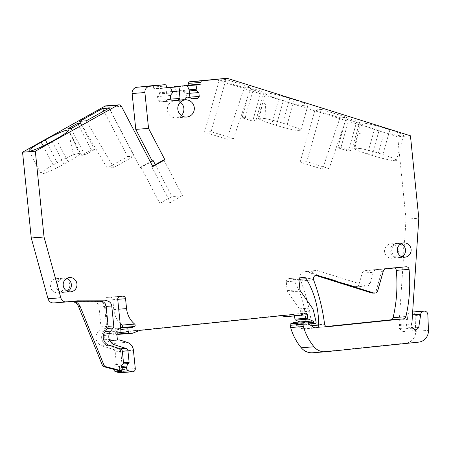 <?xml version="1.0" encoding="UTF-8"?>
<svg xmlns="http://www.w3.org/2000/svg" width="451" height="451" viewBox="0 0 451 451"><rect width="100%" height="100%" fill="white"/><g stroke="black" fill="none" stroke-linecap="round" stroke-linejoin="round"><path stroke-width="0.34" stroke-dasharray="2.25 1.69" d="M233.443 138.683L250.948 87.302L244.324 87.815L226.819 139.196L233.443 138.683L211.107 131.675L225.974 79.472L250.948 87.302M226.819 139.196L204.483 132.188L211.107 131.675M204.483 132.188L219.349 79.979L244.324 87.815M225.974 79.472L219.349 79.979M214.259 79.246L397.669 136.771L410.444 135.79M379.037 130.621A19.793 1.962 -164.1 0 0 403.504 135.621A19.793 1.962 -164.1 0 0 389.912 129.781L385.413 128.372A19.793 1.962 -164.1 0 0 360.935 123.365A19.793 1.962 -164.1 0 0 374.527 129.206L367.475 153.966L371.985 155.381L379.037 130.621L374.527 129.206M283.386 100.618A19.793 1.962 -164.1 0 0 307.853 105.619A19.793 1.962 -164.1 0 0 294.261 99.778L289.762 98.369A19.793 1.962 -164.1 0 0 265.284 93.368A19.793 1.962 -164.1 0 0 278.87 99.203L271.823 123.963L276.333 125.378L283.386 100.618L278.87 99.203M264.032 92.083L260.875 92.325L250.299 89.01L253.451 88.768L264.032 92.083L255.841 120.845L252.69 121.088L260.875 92.325M359.684 122.086L356.532 122.328L345.951 119.013L349.102 118.765L359.684 122.086L351.492 150.843L348.341 151.091L356.532 122.328M321.625 109.469L315.001 109.982L339.975 117.812L346.599 117.305L321.625 109.469L306.759 161.678L329.095 168.685L346.599 117.305M412.09 319.037L399.315 320.018L406.041 219.203L418.816 218.216M406.041 219.203L397.669 136.771M367.475 153.966A19.793 1.962 15.9 0 1 354.728 149.022L358.269 132.746L361.138 134.122L360.772 148.559A19.793 1.962 15.9 0 1 378.366 153.131L382.86 154.541A19.793 1.962 15.9 0 1 396.457 160.381A19.793 1.962 15.9 0 1 371.985 155.381M360.772 148.559L353.888 148.131L360.935 123.365M271.823 123.963A19.793 1.962 15.9 0 1 259.077 119.025L262.617 102.743L265.487 104.119L265.12 118.557A19.793 1.962 15.9 0 1 282.709 123.129L287.208 124.538A19.793 1.962 15.9 0 1 300.806 130.378A19.793 1.962 15.9 0 1 276.333 125.378M265.12 118.557L258.237 118.128L265.284 93.368M252.69 121.088L242.108 117.767L250.299 89.01M242.108 117.767L245.265 117.525L253.451 88.768M245.265 117.525L255.841 120.845M348.341 151.091L337.76 147.77L345.951 119.013M337.76 147.77L340.917 147.528L349.102 118.765M340.917 147.528L351.492 150.843M339.975 117.812L322.471 169.193L329.095 168.685M322.471 169.193L300.135 162.191L315.001 109.982M300.135 162.191L306.759 161.678M53.77 302.931A5.739 5.513 85.6 0 0 53.911 302.92L66.686 301.933M71.833 301.403A8.603 8.27 85.6 0 0 71.715 301.392L66.117 301.82A8.603 8.27 85.6 0 0 64.702 301.804A8.603 8.27 85.6 0 0 64.493 301.826L53.911 302.92M119.994 372.735A2.869 2.757 85.6 0 0 122.514 369.594L120.642 351.182A9.178 8.823 85.6 0 0 114.368 343.307L107.09 341.024A1.432 1.381 85.6 0 0 106.554 340.967L118.737 340.043M120.175 323.491A22.95 22.06 85.6 0 1 113.787 309.589L112.784 299.706A2.869 2.757 85.6 0 0 109.751 297.136L107.417 297.378A2.869 2.757 85.6 0 0 104.965 300.513L108.167 332.032A1.432 1.381 85.6 0 1 107.028 333.588L105.218 333.898A1.432 1.381 85.6 0 0 104.08 335.454L104.514 339.738A1.432 1.381 85.6 0 0 106.03 341.018M120.293 328.057A5.739 5.513 85.6 0 1 116.854 328.3A1.432 1.381 85.6 0 0 116.409 328.26L129.702 327.336M116.409 328.26A1.432 1.381 85.6 0 0 115.152 329.833L120.772 329.399M116.86 334.129L116.606 334.09A1.432 1.381 85.6 0 1 115.45 332.815L115.152 329.833M118.923 334.321A5.739 5.513 85.6 0 0 120.462 333.965L133.237 332.979M280.759 315.762L279.879 315.61A2.869 2.757 85.6 0 0 279.163 315.587L127.864 331.26A5.739 5.513 85.6 0 0 126.466 331.603L120.462 333.965M286.131 316.596A2.869 2.757 85.6 0 0 286.898 316.416L299.673 315.435M294.588 315.942L294.565 315.723A1.719 1.652 85.6 0 0 292.327 314.279L286.898 316.416M294.458 322.364A1.432 1.381 85.6 0 1 295.941 323.655L296.031 324.511A1.15 1.105 85.6 0 0 296.544 325.363L301.302 328.486A2.869 2.757 85.6 0 0 303.055 328.914L303.371 328.88A2.869 2.757 85.6 0 0 305.834 326.084A86.056 82.719 85.6 0 0 293.55 279.733A2.869 2.757 85.6 0 0 290.912 278.368L288.713 278.594A2.869 2.757 85.6 0 0 286.261 281.734L287.169 290.647A2.869 2.757 85.6 0 0 287.682 292.034L299.408 308.873A8.603 8.27 85.6 0 1 300.761 311.923L303.331 323.023A1.15 1.105 85.6 0 1 302.373 324.427L302.102 324.455A1.15 1.105 85.6 0 1 300.89 323.429L300.862 323.142A1.432 1.381 85.6 0 0 300.005 321.958L299.966 321.941M312.78 352.761A14.342 13.789 85.6 0 0 313.129 352.727L325.904 351.746M399.315 320.018L399.039 324.54L399.355 328.446L402.918 331.536L405.917 328.661L407.958 315.215A3.726 3.585 85.6 0 1 415.083 315.694L415.675 331.333A11.472 11.027 85.6 0 1 405.81 343.126L313.129 352.727M189.262 90.927L183.501 91.373L184.262 85.927L184.747 85.476M183.382 90.234L189.087 89.794M183.501 91.373L186.077 93.56L189.505 93.295M186.077 93.56L186.472 97.41L189.894 97.145M186.472 97.41L185 99.293L191.562 98.786M185 99.293L178.962 99.919L191.737 98.932M189.166 89.974L176.392 90.955L177.142 98.374L189.916 97.393M177.142 98.374L178.962 99.919M176.392 90.955L174.661 86.919L187.441 85.938M174.103 86.581L174.661 86.919M172.22 91.542L166.515 91.981L167.394 87.674L167.879 87.223M166.515 91.981L167.27 99.4L170.692 99.135M167.27 99.4L165.799 101.283L172.367 100.776M165.799 101.283L159.767 101.909L172.541 100.923M159.767 101.909L157.946 100.364L170.72 99.383M170.326 95.527L157.551 96.514L157.946 100.364M172.412 92.861L159.637 93.847L157.551 96.514M159.637 93.847L157.794 88.667L170.568 87.686M172.299 91.722L159.524 92.703M166.487 87.708L153.712 88.695L166.475 87.612L157.236 88.328L157.794 88.667M166.312 85.994L153.537 86.981L153.712 88.695M153.537 86.981A1.432 1.381 85.6 0 0 152.088 85.69M181.883 195.824L170.393 202.55L159.829 203.362L171.944 196.591L181.883 195.824M163.803 159.88L182.508 195.779M155.291 164.638L171.944 196.591M152.793 166.571L151.688 166.656L152.579 166.16M105.996 105.844A2.869 2.757 85.6 0 1 108.64 107.349L140.019 167.552L141.124 167.468L150.521 162.213M400.939 243.749A7.171 6.895 85.6 0 0 391.778 251.111A7.171 6.895 85.6 0 0 401.948 256.805M383.254 271.276L381.676 271.395L376.157 290.777L373.253 293.212M381.676 271.395C382.144 269.997 383.085 269.185 384.5 268.971L386.084 268.847M394.586 267.967A2.869 2.757 85.6 0 0 393.261 267.764L364.994 270.69A3.445 3.309 85.6 0 0 362.17 273.12L358.962 284.378L370.158 283.516A3.445 3.309 85.6 0 1 366.049 285.816L318.068 270.763A5.739 5.513 85.6 0 0 311.387 278.363A190.316 182.943 85.6 0 1 312.024 280.043L314.843 275.375L315.638 275.414M326.276 326.507L314.826 327.697A2.869 2.757 85.6 0 1 314.759 327.702L327.533 326.716M358.962 284.378A3.445 3.309 85.6 0 1 354.852 286.678L306.872 271.626A5.739 5.513 85.6 0 0 300.191 279.225A190.316 182.943 85.6 0 1 300.828 280.905A190.316 182.943 85.6 0 1 301.161 281.796A190.316 182.943 85.6 0 1 311.804 325.199A2.869 2.757 85.6 0 0 314.759 327.702M181.364 115.518A8.603 8.27 -94.4 0 1 176.516 117.824A8.603 8.27 -94.4 0 1 176.307 117.846A8.603 8.27 -94.4 0 1 167.406 110.01A8.603 8.27 -94.4 0 1 174.774 100.703A8.603 8.27 -94.4 0 1 174.982 100.686A8.603 8.27 -94.4 0 1 180.338 102.208M66.782 278.363A7.171 6.895 85.6 0 0 57.615 285.731A7.171 6.895 85.6 0 0 67.785 291.425M113.793 369.335A2.869 2.757 85.6 0 1 113.861 368.309L114.182 366.956A4.301 4.138 85.6 0 1 115.766 364.526A1.432 1.381 85.6 0 0 116.324 363.218L115.168 351.842A2.869 2.757 85.6 0 0 113.207 349.378L101.954 345.849A8.603 8.27 85.6 0 1 97.923 332.094L100.376 329.016A2.869 2.757 85.6 0 0 100.99 326.896L98.966 306.956A5.739 5.513 85.6 0 0 93.442 301.787L73.592 301.815M67.813 301.82L66.117 301.82M98.966 306.956L104.564 306.522A5.739 5.513 85.6 0 0 99.04 301.358L71.715 301.392M104.564 306.522L106.594 326.462A2.869 2.757 85.6 0 1 105.974 328.587L103.521 331.66A8.603 8.27 85.6 0 0 107.552 345.415L118.805 348.95A2.869 2.757 85.6 0 1 120.767 351.408L121.922 362.79A1.432 1.381 85.6 0 1 121.364 364.098A4.301 4.138 85.6 0 0 119.78 366.528L119.459 367.881A2.869 2.757 85.6 0 0 121.466 371.365M140.019 167.552L150.307 161.802M364.994 270.69L376.19 269.828A3.445 3.309 85.6 0 0 373.366 272.257L370.158 283.516M376.19 269.828L384.506 268.965L373.304 269.833M392.195 258.181A7.171 6.895 85.6 0 0 398.334 250.423A7.171 6.895 85.6 0 0 390.746 243.912A7.171 6.895 85.6 0 0 384.602 251.664A7.171 6.895 85.6 0 0 392.195 258.181M397.793 257.746A7.171 6.895 85.6 0 0 403.933 249.995A7.171 6.895 85.6 0 0 396.344 243.478A7.171 6.895 85.6 0 0 390.205 251.235A7.171 6.895 85.6 0 0 397.793 257.746M58.032 292.8A7.171 6.895 85.6 0 0 64.172 285.043A7.171 6.895 85.6 0 0 56.584 278.532A7.171 6.895 85.6 0 0 50.444 286.284A7.171 6.895 85.6 0 0 58.032 292.8M63.63 292.366A7.171 6.895 85.6 0 0 69.77 284.615A7.171 6.895 85.6 0 0 62.182 278.098A7.171 6.895 85.6 0 0 56.042 285.855A7.171 6.895 85.6 0 0 63.63 292.366M353.888 148.131L354.728 149.022M258.237 118.128L259.077 119.025M127.627 156.615L134.251 156.102L113.787 167.541L107.163 168.054L127.627 156.615L103.86 111.014M134.251 156.102L109.198 108.031M113.787 167.541L86.316 120.823M107.163 168.054L79.692 121.33M79.579 154.231A19.793 2.216 152.5 0 1 68.101 161.819L63.98 164.119A19.793 2.216 152.5 0 1 40.985 173.686A19.793 2.216 152.5 0 1 53.088 164.959L57.221 162.653A19.793 2.216 152.5 0 1 73.536 154.699L70.294 140.791L72.752 138.778L79.579 154.231L80.21 153.086L72.752 138.778M94.501 149.608L84.805 155.026L81.654 155.268L91.344 149.85L94.501 149.608L80.701 123.129M84.805 155.026L71.004 128.546M81.654 155.268L67.853 128.789M91.344 149.85L78.158 124.549M141.124 167.468L159.829 203.362M151.688 166.656L170.393 202.55M73.536 154.699L80.21 153.086M382.86 154.541L389.912 129.781M378.366 153.131L385.413 128.372M287.208 124.538L294.261 99.778M282.709 123.129L289.762 98.369M64.493 301.826L77.268 300.84M122.514 369.594L135.289 368.608M120.642 351.182L133.417 350.196M114.368 343.307L127.143 342.32M107.09 341.024L119.865 340.037M106.554 340.967L118.579 340.043L106.588 340.962M104.514 339.738L117.288 338.752M104.08 335.454L116.854 334.473M105.218 333.898L117.993 332.911M107.028 333.588L119.803 332.607M108.167 332.032L120.941 331.051M104.965 300.513L117.739 299.532M107.417 297.378L120.191 296.392M109.751 297.136L122.525 296.149M112.784 299.706L117.728 299.323M113.787 309.589L118.726 309.211M116.854 328.3L129.629 327.319M115.45 332.815L120.248 332.443M126.466 331.603L139.241 330.617M127.864 331.26L140.639 330.279M279.163 315.587L291.938 314.601M279.879 315.61L288.956 314.911M292.327 314.279L305.101 313.298M294.565 315.723L300.005 315.3M300.005 321.958L307.464 321.383M300.862 323.142L308.698 322.538M300.89 323.429L308.732 322.826M302.102 324.455L308.918 323.931L302.074 324.461M302.373 324.427L315.148 323.446M303.331 323.023L316.106 322.042M300.761 311.923L313.535 310.942M299.408 308.873L312.182 307.886M287.682 292.034L300.456 291.053M287.169 290.647L299.943 289.66M286.261 281.734L299.036 280.748M288.713 278.594L301.488 277.607M290.912 278.368L303.686 277.382M293.55 279.733L299.255 279.293M305.834 326.084L311.275 325.667M303.371 328.88L315.537 327.945M303.055 328.914L315.689 327.939M301.302 328.486L314.076 327.499M296.544 325.363L309.318 324.382M296.031 324.511L308.805 323.525M295.941 323.655L308.715 322.668M405.81 343.126L418.584 342.146M415.675 331.333L428.45 330.346M415.083 315.694L427.858 314.708M407.958 315.215L412.366 314.877M405.917 328.661L412.276 328.176M399.355 328.446L412.129 327.465M399.056 325.509L411.831 324.523M399.039 324.54L411.814 323.559M184.262 85.927L187.238 85.696M167.394 87.674L170.371 87.443M108.64 107.349L121.415 106.363M377.735 290.658L376.157 290.777M406.035 266.778L393.261 267.764M327.46 326.721L314.826 327.697M311.804 325.199L324.579 324.218M300.828 280.905L313.603 279.919M93.442 301.787L99.04 301.358M100.99 326.896L106.594 326.462M100.376 329.016L105.974 328.587M97.923 332.094L103.521 331.66M101.954 345.849L107.552 345.415M113.207 349.378L118.805 348.95M115.168 351.842L120.767 351.408M116.324 363.218L121.922 362.79M115.766 364.526L121.364 364.098M114.182 366.956L119.78 366.528M113.861 368.309L119.459 367.881M300.191 279.225L311.387 278.363M306.872 271.626L318.068 270.763M354.852 286.678L366.049 285.816M362.17 273.12L373.366 272.257M56.217 139.015L68.101 161.819M47.417 143.841L57.221 162.653M63.98 164.119L52.096 141.321M43.189 145.961L53.088 164.959M396.457 160.381L403.504 135.621M300.806 130.378L307.853 105.619M64.702 301.804L77.476 300.823M105.996 341.024L118.771 340.037M109.819 297.13L122.593 296.144M118.63 328.463L131.404 327.482M279.231 315.582L292.006 314.595M292.784 314.178L305.564 313.191M290.98 278.363L303.754 277.376M302.982 328.92L315.762 327.939M411.216 312.103L412.558 311.996M402.918 331.536L415.692 330.549M399.197 257.645L404.795 257.211M398.092 243.343L403.696 242.909M393.328 267.759L406.103 266.772M314.843 275.375L316.422 275.251M185.395 99.885L174.982 100.686M186.714 117.04L176.307 117.846M65.034 292.259L70.632 291.831M63.935 277.963L69.533 277.528M304.865 271.395L316.066 270.532M356.053 286.813L367.249 285.951M390.921 243.895L396.519 243.461M392.02 258.197L397.619 257.763M56.758 278.515L62.356 278.081M57.858 292.812L63.456 292.383M68.326 130.288L72.758 138.784M29.106 150.888L40.985 173.686"/><path stroke-width="0.68" d="M189.319 81.828L202.099 80.847A1.432 1.381 85.6 0 0 200.87 82.415L201.045 84.128L188.27 85.109L188.095 83.401A1.432 1.381 85.6 0 1 189.319 81.828L227.039 78.265L410.444 135.79L418.816 218.216L411.831 324.523L412.129 327.465L415.692 330.549L418.691 327.68L420.732 314.229A3.726 3.585 85.6 0 1 427.858 314.708L428.45 330.346A11.472 11.027 85.6 0 1 418.584 342.146L325.904 351.746A14.342 13.789 85.6 0 1 325.554 351.774A14.342 13.789 85.6 0 1 314.02 346.785A54.503 52.389 85.6 0 1 303.422 326.541A26.964 25.921 85.6 0 1 302.886 324.314A1.432 1.381 85.6 0 1 303.743 322.69L306.849 321.467A1.432 1.381 85.6 0 1 308.715 322.668L308.805 323.525A1.15 1.105 85.6 0 0 309.318 324.382L314.076 327.499A2.869 2.757 85.6 0 0 315.83 327.928L316.145 327.9A2.869 2.757 85.6 0 0 318.609 325.098A86.056 82.719 85.6 0 0 306.325 278.746A2.869 2.757 85.6 0 0 303.686 277.382L301.488 277.607A2.869 2.757 85.6 0 0 299.036 280.748L299.943 289.66A2.869 2.757 85.6 0 0 300.456 291.053L312.182 307.886A8.603 8.27 85.6 0 1 313.535 310.942L316.106 322.042A1.15 1.105 85.6 0 1 315.148 323.446L314.877 323.474A1.15 1.105 85.6 0 1 313.665 322.442L313.637 322.161A1.432 1.381 85.6 0 0 312.78 320.971L308.371 319.111A1.15 1.105 85.6 0 1 307.689 318.164L307.34 314.736A1.719 1.652 85.6 0 0 305.101 313.298L299.673 315.435A2.869 2.757 85.6 0 1 298.252 315.582L292.654 314.629A2.869 2.757 85.6 0 0 291.938 314.601L140.639 330.279A5.739 5.513 85.6 0 0 139.241 330.617L133.237 332.979A5.739 5.513 85.6 0 1 130.395 333.278L129.386 333.103A1.432 1.381 85.6 0 1 128.225 331.829L127.926 328.847A1.432 1.381 85.6 0 1 129.629 327.319A5.739 5.513 85.6 0 0 133.068 327.076L134.319 326.547A1.432 1.381 85.6 0 0 134.657 324.106A22.95 22.06 85.6 0 1 126.562 308.602L125.558 298.72A2.869 2.757 85.6 0 0 122.525 296.149L120.191 296.392A2.869 2.757 85.6 0 0 117.739 299.532L120.941 331.051A1.432 1.381 85.6 0 1 119.803 332.607L117.993 332.911A1.432 1.381 85.6 0 0 116.854 334.473L117.288 338.752A1.432 1.381 85.6 0 0 118.805 340.037L119.329 339.981A1.432 1.381 85.6 0 1 119.865 340.037L127.143 342.32A9.178 8.823 85.6 0 1 133.417 350.196L135.289 368.608A2.869 2.757 85.6 0 1 131.878 371.675L128.642 370.812A2.869 2.757 85.6 0 1 126.635 367.328L126.956 365.975A4.301 4.138 85.6 0 1 128.541 363.545A1.432 1.381 85.6 0 0 129.099 362.238L127.943 350.855A2.869 2.757 85.6 0 0 125.981 348.397L114.729 344.863A8.603 8.27 85.6 0 1 110.698 331.107L113.15 328.035A2.869 2.757 85.6 0 0 113.77 325.91L111.741 305.97A5.739 5.513 85.6 0 0 106.216 300.806L78.891 300.84A8.603 8.27 85.6 0 0 77.476 300.823A8.603 8.27 85.6 0 0 77.268 300.84L66.686 301.933A5.739 5.513 85.6 0 1 60.806 297.778L44.035 237L31.26 237.981L48.032 298.765A5.739 5.513 85.6 0 0 53.77 302.931L66.545 301.95M202.099 80.847L227.039 78.265M152.579 166.16L163.803 159.88L164.908 159.795L152.793 166.571L121.415 106.363A2.869 2.757 85.6 0 0 118.771 104.858L105.996 105.844A2.869 2.757 85.6 0 0 104.903 106.177L22.55 152.213L35.325 151.232L44.035 237M22.55 152.213L31.26 237.981M132.769 371.754L119.994 372.735A2.869 2.757 85.6 0 1 119.103 372.656L115.868 371.799L121.466 371.365L104.198 366.793A2.869 2.757 85.6 0 1 102.321 365.113L78.581 306.646A8.603 8.27 85.6 0 0 71.833 301.403M78.891 300.84L73.287 301.268A8.603 8.27 85.6 0 1 80.16 306.528L103.899 364.994A2.869 2.757 85.6 0 0 105.776 366.669L123.044 371.246L128.642 370.812M123.044 371.246A2.869 2.757 85.6 0 1 121.037 367.757L121.358 366.404A4.301 4.138 85.6 0 1 122.937 363.974A1.432 1.381 85.6 0 0 123.501 362.666L122.345 351.29A2.869 2.757 85.6 0 0 120.383 348.826L109.131 345.297A8.603 8.27 85.6 0 1 105.1 331.541L107.552 328.463A2.869 2.757 85.6 0 0 108.167 326.338L106.143 306.404A5.739 5.513 85.6 0 0 100.618 301.234L73.287 301.268M120.175 323.491A22.95 22.06 85.6 0 0 121.883 325.092L134.657 324.106M129.183 327.274L120.626 327.933L121.544 327.533A1.432 1.381 85.6 0 0 121.883 325.092M131.698 333.334L118.923 334.321A5.739 5.513 85.6 0 1 117.621 334.259L116.86 334.129M298.906 315.61L286.131 316.596A2.869 2.757 85.6 0 1 285.477 316.563L280.759 315.762M299.966 321.941L295.597 320.092A1.15 1.105 85.6 0 1 294.915 319.145L294.588 315.942M307.232 321.383L294.458 322.364A1.432 1.381 85.6 0 0 294.075 322.454L290.968 323.677A1.432 1.381 85.6 0 0 290.111 325.301A26.964 25.921 85.6 0 0 290.647 327.522A54.503 52.389 85.6 0 0 301.245 347.766A14.342 13.789 85.6 0 0 312.78 352.761L325.554 351.774M201.045 84.128L197.521 84.495L197.036 84.94L196.157 89.247L189.087 89.794M188.27 85.109L197.521 84.495M184.262 85.927L184.747 85.476M189.894 97.145L199.246 96.424L198.852 92.573L196.275 90.392L189.262 90.927M196.275 90.392L196.157 89.247M198.852 92.573L189.505 93.295M191.562 98.786L197.775 98.307L191.737 98.932L189.916 97.393L189.166 89.974L187.441 85.938L186.877 85.594L174.125 86.575M199.246 96.424L197.775 98.307M170.371 87.443L180.169 86.688L180.654 86.242M167.394 87.674L167.879 87.223M180.169 86.688L179.289 90.995L172.22 91.542M170.692 99.135L180.045 98.414L179.289 90.995M172.367 100.776L178.573 100.297L172.541 100.923L170.72 99.383L170.326 95.527L172.412 92.861L172.299 91.722L170.568 87.686L170.01 87.342L166.487 87.708L166.312 85.994A1.432 1.381 85.6 0 0 164.795 84.709L149.811 86.265A5.739 5.513 85.6 0 0 144.901 92.54L148.548 128.4L135.774 129.386L132.126 93.526L144.901 92.54M180.045 98.414L178.573 100.297M152.088 85.69A1.432 1.381 85.6 0 0 152.021 85.696L164.795 84.709M132.126 93.526A5.739 5.513 85.6 0 1 137.036 87.246L152.021 85.696M164.908 159.795L148.548 128.4M150.307 161.802L152.134 160.781L135.774 129.386M152.134 160.781L153.239 160.697L155.291 164.638M118.771 104.858A2.869 2.757 85.6 0 0 117.677 105.19L35.325 151.232M403.521 242.926A7.171 6.895 85.6 0 0 397.376 250.683A7.171 6.895 85.6 0 0 404.97 257.194A7.171 6.895 85.6 0 0 411.109 249.442A7.171 6.895 85.6 0 0 403.521 242.926M401.948 256.805A7.171 6.895 85.6 0 0 400.939 243.749M394.586 267.967A2.869 2.757 85.6 0 1 396.288 270.335A2.869 2.757 85.6 0 0 396.288 270.335A142.251 136.738 85.6 0 1 393.109 317.667A2.869 2.757 85.6 0 1 390.718 319.832L403.493 318.846A2.869 2.757 85.6 0 0 405.883 316.687A142.251 136.738 85.6 0 0 409.068 269.371A2.869 2.757 85.6 0 0 409.068 269.348A2.869 2.757 85.6 0 0 406.035 266.778L386.084 268.847A3.445 3.309 85.6 0 0 383.254 271.276L377.735 290.658A3.445 3.309 85.6 0 1 373.625 292.958L317.622 275.392A3.445 3.309 85.6 0 0 313.603 279.919A190.316 182.943 85.6 0 1 324.579 324.218A2.869 2.757 85.6 0 0 327.601 326.71L327.46 326.721M403.493 318.846L327.601 326.71M390.718 319.832L326.276 326.507M315.638 275.414L317.622 275.392M374.826 293.094L372.047 293.077L316.05 275.51M185.186 99.902A8.603 8.27 -94.4 0 1 185.395 99.885A8.603 8.27 -94.4 0 1 194.291 107.721A8.603 8.27 -94.4 0 1 186.923 117.023A8.603 8.27 -94.4 0 1 186.714 117.04A8.603 8.27 -94.4 0 1 177.818 109.204A8.603 8.27 -94.4 0 1 185.186 99.902M180.338 102.208A8.603 8.27 -94.4 0 1 181.364 115.518M69.358 277.545A7.171 6.895 85.6 0 0 63.219 285.303A7.171 6.895 85.6 0 0 70.807 291.814A7.171 6.895 85.6 0 0 76.946 284.062A7.171 6.895 85.6 0 0 69.358 277.545M67.785 291.425A7.171 6.895 85.6 0 0 66.782 278.363M73.592 301.815L67.813 301.82M113.793 369.335A2.869 2.757 85.6 0 0 115.868 371.799M150.521 162.213L153.239 160.697M109.198 108.031L102.574 108.539L79.692 121.33L86.316 120.823L109.198 108.031M103.86 111.014L102.574 108.539M45.342 139.849A19.793 2.216 152.5 0 1 67.492 130.091A19.793 2.216 152.5 0 1 68.326 130.288A19.793 2.216 152.5 0 1 56.217 139.015L52.096 141.321A19.793 2.216 152.5 0 1 29.935 151.085A19.793 2.216 152.5 0 1 29.106 150.888A19.793 2.216 152.5 0 1 41.21 142.161L45.342 139.849L47.417 143.841M77.544 123.371L67.853 128.789L71.004 128.546L80.701 123.129L77.544 123.371L78.158 124.549M48.032 298.765L60.806 297.778M78.581 306.646L80.16 306.528M100.618 301.234L106.216 300.806M106.143 306.404L111.741 305.97M108.167 326.338L113.77 325.91M107.552 328.463L113.15 328.035M105.1 331.541L110.698 331.107M109.131 345.297L114.729 344.863M120.383 348.826L125.981 348.397M122.345 351.29L127.943 350.855M123.501 362.666L129.099 362.238M122.937 363.974L128.541 363.545M121.358 366.404L126.956 365.975M121.037 367.757L126.635 367.328M119.103 372.656L131.878 371.675M104.198 366.793L105.776 366.669M117.728 299.323L125.558 298.72M118.726 309.211L126.562 308.602M121.544 327.533L134.319 326.547M129.702 327.336L133.068 327.076M120.772 329.399L127.926 328.847M120.248 332.443L128.225 331.829M116.871 334.067L129.386 333.103M117.621 334.259L130.395 333.278M288.956 314.911L292.654 314.629M285.477 316.563L298.252 315.582M300.005 315.3L307.34 314.736M294.915 319.145L307.689 318.164M295.597 320.092L308.371 319.111M307.464 321.383L312.78 320.971M308.698 322.538L313.637 322.161M308.732 322.826L313.665 322.442M314.849 323.474L308.918 323.931L314.821 323.474M299.255 279.293L306.325 278.746M311.275 325.667L318.609 325.098M315.537 327.945L316.145 327.9M294.075 322.454L306.849 321.467M290.968 323.677L303.743 322.69M290.111 325.301L302.886 324.314M290.647 327.522L303.422 326.541M301.245 347.766L314.02 346.785M412.366 314.877L420.732 314.229M412.276 328.176L418.691 327.68M188.095 83.401L200.87 82.415M187.238 85.696L197.036 84.94M174.103 86.581L186.877 85.594L174.114 86.581M137.036 87.246L149.811 86.265M104.903 106.177L117.677 105.19M396.294 270.352L409.068 269.371M393.109 317.667L405.883 316.687M373.625 292.958L372.047 293.077M41.21 142.161L43.189 145.961M102.321 365.113L103.899 364.994M412.558 311.996L423.991 311.117M152.055 85.69L164.829 84.709"/></g></svg>
